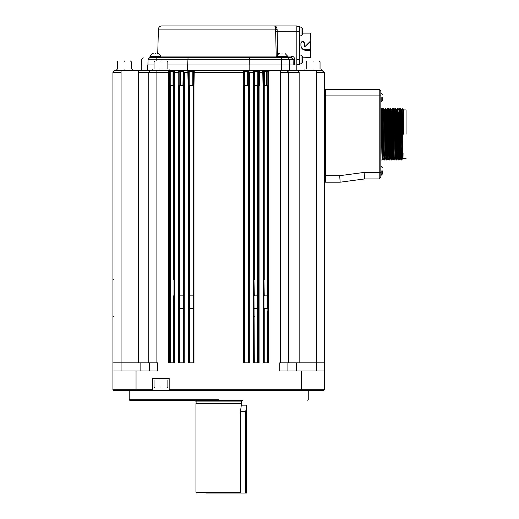 <?xml version="1.0" encoding="UTF-8"?>
<svg xmlns="http://www.w3.org/2000/svg" width="519" height="519" viewBox="0 0 519 519"><rect width="100%" height="100%" fill="white"/><g stroke="black" fill="none" stroke-linecap="round" stroke-linejoin="round"><path stroke-width="0.78" d="M401.991 116.133C402.18 99.732 402.374 112.162 402.575 134.181C402.738 154.545 402.906 167.157 403.075 153.099C402.783 166.774 402.491 154.37 402.193 134.181L401.784 134.181L402.4 158.853L406.059 158.431M401.991 155.771C401.687 167.365 401.375 153.864 401.07 134.181L401.784 134.181L401.187 109.626L400.467 108.38L399.857 108.374L401.07 159.982L401.745 159.988L402.407 158.846M401.187 109.626L400.992 112.37M400.143 156.031L399.954 158.749L399.656 151.665L398.547 112.37M396.516 112.37L396.698 109.613L397.003 116.697L397.911 158.736L397.515 158.749L396.107 112.37M395.076 158.749L393.863 109.626L393.143 108.38L394.051 152.43L394.356 159.988L395.478 158.749L394.563 116.697L394.258 109.613L393.85 109.613M392.818 156.031L392.643 158.736L391.923 159.975L392.137 156.031M391.41 109.613L391.819 109.613L392.117 116.697L393.039 158.749L392.63 158.749L392.332 151.665L391.222 112.37M390.191 158.749L388.978 109.626L388.264 108.38L389.477 159.988L390.599 158.749M387.933 156.031L387.751 158.749L387.446 151.665L386.525 109.613L386.934 109.613L387.239 116.697L388.342 156.031M386.538 109.626L385.825 108.38L385.208 108.374L386.421 159.975L385.306 158.749L384.086 109.613L384.495 109.613L384.8 116.697L385.902 156.031M383.054 156.031L382.866 158.749L382.561 151.548L382.256 134.181L381.543 134.181L381.848 152.437L382.153 159.988L382.367 156.031M384.099 109.626L383.379 108.38L384.287 152.437L384.592 159.988L384.813 156.031M385.825 108.38L386.726 152.437L387.031 159.988L387.252 156.031M389.477 159.988L388.874 159.988L387.654 108.374L388.264 108.38M391.423 109.626L390.703 108.38L391.916 159.988L391.313 159.988L390.586 158.736L389.678 116.697L389.38 109.613L388.971 109.613M396.302 109.626L395.588 108.38L396.49 152.437L396.795 159.988L397.522 158.736M398.955 112.37L399.143 109.613L399.442 116.697L400.363 158.749L399.247 159.975L398.637 159.988L397.418 108.374L398.028 108.38L398.936 152.437L399.241 159.988L399.461 156.031M400.467 108.38L401.07 134.181M380.829 108.374L381.647 108.893L382.256 134.181L382.665 134.181L382.347 108.374L383.982 159.975L384.592 159.988M381.212 122.685C381.322 98.448 381.433 107.946 381.543 134.181M403.548 134.181L403.548 109.931L403.548 134.181M402.05 112.37L402.186 108.568L401.576 109.626L402.193 134.181L402.575 134.181M392.312 112.37L392.526 108.38L392.838 115.925L393.746 159.975L394.356 159.988M394.252 109.626L394.978 108.374L395.283 115.925L396.185 159.975L395.472 158.736M390.697 108.374L390.093 108.374L391.307 159.975M393.136 108.374L392.533 108.374L391.806 109.626L391.631 112.37M402.322 112.37L400.681 112.37M400.078 112.37L398.242 112.37M396.886 112.37L395.796 112.37M392.753 112.37L390.917 112.37M384.683 112.37L384.274 112.37M406.059 134.181L406.059 109.931L406.059 134.181M397.418 108.374L397.197 112.37M387.654 108.374L386.927 109.626M383.379 134.181L382.665 134.181L383.457 156.031M384.307 112.37L384.495 109.613M393.039 158.749L393.227 156.031M400.363 158.749L400.545 156.031M401.395 112.37L401.576 109.626M380.829 95.931L380.829 91.052L379.207 89.424L325.497 89.424L325.497 95.931L380.829 95.931L380.829 177.31L379.207 178.938L364.559 178.938L364.124 172.425L339.711 175.682L340.146 182.195L325.497 182.195L325.497 95.931L324.518 95.931M340.146 182.195L364.559 178.938M380.829 102.035L382.782 100.407L382.782 99.797M382.782 97.559C382.782 93.887 382.782 93.887 382.782 97.559L382.782 100.407L381.16 102.035L381.16 97.559C381.16 91.792 381.16 91.792 381.16 97.559M382.782 173.035L382.782 173.651L382.782 173.035L382.782 173.651L381.16 175.273L381.16 170.803C381.16 165.029 381.16 165.029 381.16 170.803M382.782 170.803C382.782 167.124 382.782 167.124 382.782 170.803L382.782 173.651M324.518 89.586L325.497 89.586M325.497 182.033L324.518 182.033M124.417 70.707L139.06 70.707L138.314 72.336L138.314 362.846L148.745 362.846L148.745 72.336L150.374 70.707L122.873 70.707M168.63 85.356L168.318 72.336L169.129 72.336L169.129 85.356L168.63 85.356L168.63 362.846L174.436 362.846L174.436 295.875L173.949 295.875L173.949 279.598L174.436 279.598L174.436 295.875M301.416 370.988L324.518 370.988L324.518 389.704L301.416 389.704L301.416 370.988L279.76 370.988L279.76 362.846L288.713 362.846L288.713 72.336L299.145 72.336L298.399 70.707L316.382 70.707L174.702 70.707L174.747 85.356L173.93 85.356L173.93 72.336L173.891 71.518L173.048 71.518L173.398 70.707L150.374 70.707L149.213 71.194M173.93 72.336L178.899 72.336L178.899 85.356L178.082 85.356L178.082 72.336L178.127 70.707L179.152 71.518L179.152 85.356L180.262 85.356L180.262 71.518L178.938 71.518L178.127 70.707L178.095 71.181M179.84 85.356L179.84 295.875L183.162 295.875L183.486 279.598L183.162 308.325L179.84 308.325L179.84 316.46L179.84 308.325L179.178 308.325L179.178 295.875L179.84 295.875L179.84 308.325M184.2 85.356L183.7 85.356L183.7 72.336L184.511 72.336L184.2 362.846L178.393 362.846L178.393 85.356M188.157 85.356L187.852 72.336L188.663 72.336L188.663 85.356L188.157 85.356L188.157 362.846L193.97 362.846L193.97 85.356L193.464 85.356L193.464 72.336L194.275 72.336L194.236 70.707L190.006 70.707L189.785 71.518L188.747 71.518L188.747 85.356L189.785 85.356L189.785 71.518L192.802 71.518L193.003 70.707M243.982 85.356L243.184 85.356L243.229 70.707L244.04 71.518L244.04 85.356L244.657 85.356L244.657 71.518L244.04 71.518L243.995 72.336L243.982 295.875L243.495 295.875L243.495 279.598L243.982 279.598M249.302 85.356L248.802 85.356L248.802 72.336L249.613 72.336L249.302 279.598L248.815 279.598L248.815 85.356M253.259 85.356L252.993 70.707L253.804 71.518L253.765 85.356L253.259 85.356L253.259 279.598L253.746 279.598L253.746 295.875L253.259 295.875L253.259 279.598M258.566 72.336L259.377 72.336L259.377 85.356L258.566 85.356L258.52 71.518L257.203 71.518L256.911 70.707M263.023 85.356L262.757 70.707L262.718 72.336L263.529 72.336L263.529 85.356L263.023 85.356L263.023 362.846L268.836 362.846L268.836 279.598L268.349 279.598L268.349 72.336L268.836 72.336L269.102 70.707L268.329 71.518L268.816 71.174M299.145 72.336L299.145 362.846L324.518 362.846L324.518 72.336L316.382 72.336L316.382 70.707L322.889 70.707L324.518 72.336M193.464 72.336L193.418 71.518L192.802 71.518L192.802 85.356L193.418 85.356L193.418 71.518L194.236 70.707L193.97 85.356M322.889 70.707L321.267 70.707L322.889 70.707L322.935 71.518M122.004 70.707L114.569 70.707L112.941 72.336L114.569 70.707L118.637 70.707M115.432 70.707L114.621 70.707M117.631 70.707L123.146 70.707M121.076 370.988L121.076 362.846L112.941 362.846L112.941 72.336L121.076 72.336L121.076 70.707L114.569 70.707L112.941 72.336L114.569 70.707M174.747 72.336L174.702 70.707L169.064 70.707M173.891 71.518L174.702 70.707L173.398 70.707M223.209 25.95L274.032 25.95C275.907 25.898 276.932 27.111 277.12 29.589L275.589 29.116C275.583 26.917 275.07 25.859 274.032 25.95L161.675 25.95L296.849 25.95L296.849 65.011L289.693 65.011L289.693 70.707C298.315 70.707 298.315 70.707 289.693 70.707L281.389 70.707L281.389 65.011L249.814 65.011L249.814 70.707L259.331 70.707L258.52 71.518M263.529 72.336L263.568 71.518L262.757 70.707L266.403 70.733M268.349 72.336L268.329 71.518L267.849 71.518L268.667 70.707L280.578 70.707L280.578 72.336L288.713 72.336L287.085 70.707L288.246 71.194M249.814 70.707L248.711 71.518L247.68 71.518L247.459 70.707L243.229 70.707L244.04 71.518M184.511 72.336L187.852 72.336L187.891 70.707L188.747 71.518L187.644 70.707L187.644 65.011L249.814 65.011M183.226 70.707L182.954 85.356L183.492 85.356L183.492 71.518L180.262 71.518L180.554 70.707L187.644 70.707M259.37 71.512L259.377 72.336L262.718 72.336M187.852 71.946L187.859 71.447M187.859 71.181L187.878 70.824M178.088 71.512L178.082 72.018M148.745 362.846L156.887 362.846L156.887 72.336L168.318 72.336L168.364 70.707L169.609 71.518L169.609 85.356L170.79 85.356L170.79 71.518L169.609 71.518L168.798 70.707M194.275 72.336L243.184 72.336L243.229 70.707M313.126 69.079C302.635 69.079 302.635 69.079 313.126 69.079C323.622 69.079 323.622 69.079 313.126 69.079M124.333 69.079C134.83 69.079 134.83 69.079 124.333 69.079C113.843 69.079 113.843 69.079 124.333 69.079M160.955 69.079C171.445 69.079 171.445 69.079 160.955 69.079C150.458 69.079 150.458 69.079 160.955 69.079M184.31 70.707L183.492 71.518L184.466 70.707M244.462 70.707L244.657 71.518L247.68 71.518L247.68 85.356L248.711 85.356L248.711 71.518L249.568 70.707M289.693 65.011L281.389 65.011L281.292 59.283L289.427 59.283L289.531 65.011M187.644 65.011L167.871 65.011M154.039 65.011L147.772 65.011C139.144 65.011 139.144 65.011 147.772 65.011L147.772 70.707M264.061 70.707L264.411 71.518L266.675 71.518L266.675 85.356L267.849 85.356L267.823 308.325L267.116 308.325L267.116 279.598L267.823 279.598M263.957 362.846L263.957 85.356L264.411 85.356L264.411 71.518L263.568 71.518M254.232 70.707L254.505 71.518L257.203 71.518L257.203 85.356L258.306 85.356L258.287 295.875L257.619 295.875L257.619 85.356M253.155 70.707L253.966 71.518L253.966 85.356L254.505 85.356L254.505 71.518L253.804 71.518M248.757 71.518L248.802 72.336M183.655 71.518L183.7 72.336M178.899 72.336L178.938 71.518M171.153 70.707L170.79 71.518L173.048 71.518L173.048 85.356L173.515 85.356L173.502 279.598M169.129 72.336L169.175 71.518M188.663 72.336L188.702 71.518M313.126 61.755C322.046 61.755 322.046 61.755 313.126 61.755C304.205 61.755 304.205 61.755 313.126 61.755M124.333 61.755C133.253 61.755 133.253 61.755 124.333 61.755C115.413 61.755 115.413 61.755 124.333 61.755M160.955 61.755C169.875 61.755 169.875 61.755 160.955 61.755C152.035 61.755 152.035 61.755 160.955 61.755M249.782 65.011L249.762 59.283L156.167 59.283L156.141 60.944M187.677 65.011L188.047 57.687L287.481 57.687L287.481 56.876L276.575 56.876L276.575 57.687M147.934 65.011L148.032 59.283L156.167 59.283L156.167 57.687L249.418 57.687L249.762 59.283L281.292 59.283L281.292 57.687L291.289 57.687L291.289 56.065L287.455 56.065M313.126 60.944C320.995 60.944 320.995 60.944 313.126 60.944C305.256 60.944 305.256 60.944 313.126 60.944M124.333 60.944C132.202 60.944 132.202 60.944 124.333 60.944C116.464 60.944 116.464 60.944 124.333 60.944M160.955 60.944C168.824 60.944 168.824 60.944 160.955 60.944C153.086 60.944 153.086 60.944 160.955 60.944M294.766 65.011L294.669 59.263L293.105 59.283L291.289 57.687M287.798 57.687L289.427 59.283L287.798 57.687M149.66 57.687L156.167 57.687L149.66 57.687L148.032 59.283C139.41 59.283 139.41 59.283 148.032 59.283L149.66 57.687C141.038 57.687 141.038 57.687 149.66 57.687M214.256 25.95L161.675 25.95C159.742 26.132 158.658 27.183 158.425 29.116L157.731 53.619M277.704 54.45L277.12 29.589M296.849 31.484L299.619 31.484L299.619 26.437L296.849 26.437M299.619 31.484L299.619 64.525L296.849 64.525M218.733 29.116L158.425 29.116L275.589 29.116L276.218 56.104L276.588 56.097M160.877 56.104L276.218 56.104L276.575 57.103M149.985 57.687L149.985 56.876L160.89 56.876L160.89 57.687M299.619 27.007L301.001 27.131L301.001 35.837L299.619 35.96M299.619 55.001L301.001 55.124L301.001 63.831L299.619 63.954M302.739 33.112L310.2 33.112L310.2 41.384L305.055 46.522L304.504 46.295L304.504 43.038C303.31 40.735 302.116 40.735 300.923 43.038L300.923 45.477C301.208 48.449 302.837 50.077 305.801 50.362L310.2 50.362L310.2 57.635M301.001 35.837L302.415 34.676L302.415 31.484C302.415 27.371 302.415 27.371 302.415 31.484L302.759 30.887L302.473 28.551L302.759 29.992M301.001 63.831L302.415 62.669L302.415 59.477C302.415 55.364 302.415 55.364 302.415 59.477L302.759 58.881L302.473 56.545L302.759 57.985M305.801 50.362L305.801 49.72L310.524 49.72L310.2 50.362M310.524 50.233L310.524 57.304M305.801 49.72C302.837 49.474 301.208 48.059 300.923 45.477M300.923 43.362C302.116 41.358 303.31 41.358 304.504 43.362M310.2 41.384L310.245 41.883L306.1 45.477M310.524 33.521L310.245 41.351M160.559 56.876L160.89 56.545L149.985 56.545L150.309 56.876L150.023 56.013L160.845 56.013L160.89 56.545M287.156 56.876L287.481 56.545L276.575 56.545L276.899 56.876M302.759 32.976L302.473 34.416L302.493 31.484M302.759 60.97L302.473 62.41L302.759 60.97M302.759 60.074L302.493 59.477M310.524 41.559L310.524 49.72M279.799 53.619L278.69 53.665L276.575 56.545M155.434 53.619C159.515 53.619 159.515 53.619 155.434 53.619C151.353 53.619 151.353 53.619 155.434 53.619M153.209 53.619L152.099 53.665L150.023 56.013L152.268 53.619M282.025 53.619C286.105 53.619 286.105 53.619 282.025 53.619C277.944 53.619 277.944 53.619 282.025 53.619M121.076 72.336L121.076 362.846L138.314 362.846M179.178 362.846L179.178 308.325M267.823 362.846L267.823 310.829M324.518 370.988L324.518 362.846M324.518 389.704L323.707 390.515L324.518 389.704L323.707 390.515L136.322 390.515L136.043 389.704L112.941 389.704L113.752 390.515L136.322 390.515M288.713 362.846L299.145 362.846M152.735 390.515L152.735 378.312L169.175 378.312L169.175 390.515M301.137 390.515L301.416 389.704L169.175 389.704M253.259 295.875L253.259 362.846L259.065 362.846L259.065 85.356M243.495 295.875L243.495 362.846L249.302 362.846L249.302 279.598M112.941 389.704L113.752 390.515L112.941 389.704L112.941 370.988L157.698 370.988L157.698 362.846L156.887 362.846M136.043 370.988L136.043 389.704L152.735 389.704M287.902 370.988L287.902 362.846M296.608 370.988L296.608 362.846M218.733 399.792L129.218 399.792L218.733 399.792M149.563 362.846L149.563 370.988M112.941 362.846L112.941 370.988M218.733 400.279L129.705 400.279L218.733 400.279M160.955 379.934C150.458 379.934 150.458 379.934 160.955 379.934C171.445 379.934 171.445 379.934 160.955 379.934M140.85 362.846L140.85 370.988M160.955 387.258C152.035 387.258 152.035 387.258 160.955 387.258C169.875 387.258 169.875 387.258 160.955 387.258M160.955 388.076C153.086 388.076 153.086 388.076 160.955 388.076C168.824 388.076 168.824 388.076 160.955 388.076M242.328 400.279L242.328 400.61L195.131 400.61L195.131 400.279M242.328 400.61L241.841 401.096L195.618 401.096L195.131 400.61M196.111 403.535L196.111 401.096M240.472 492.239L240.472 411.671L241.517 403.535L195.942 403.535L195.942 492.239L240.472 492.239L239.713 493.05L205.894 493.05C194.132 493.05 194.132 493.05 205.894 493.05L246.395 493.05L246.395 408.524L245.584 411.671L245.584 493.05M241.192 405.164L246.395 405.164L246.395 408.524M245.584 411.671L240.239 411.671M379.207 89.424L379.207 172.425L380.829 172.425M364.124 172.425L379.207 172.425L379.207 178.938M339.711 175.682L324.518 175.682M112.941 279.598L113.402 279.598L112.941 279.598M169.116 85.356L169.116 362.846M169.635 85.356L169.635 279.598L170.342 279.598L170.342 295.875L169.635 295.875L169.635 279.598M170.342 85.356L170.342 279.598M173.054 85.356L170.783 85.356M173.223 85.356L173.223 279.598M173.949 85.356L173.949 279.598M174.436 85.356L174.436 279.598M178.88 85.356L178.88 362.846M179.178 85.356L179.178 279.598L179.84 279.598M182.96 85.356L180.255 85.356M183.162 85.356L183.162 279.598M183.486 85.356L183.486 279.598M183.713 85.356L183.713 362.846M188.644 85.356L188.644 362.846M188.773 85.356L188.773 279.598L189.396 279.598L189.396 295.875L193.036 295.875L193.036 279.598L193.405 279.598L193.036 308.325L188.773 308.325L188.773 295.875L189.396 295.875L189.396 362.846M189.396 85.356L189.396 279.598M192.809 85.356L189.779 85.356M193.036 85.356L193.036 279.598M193.405 85.356L193.405 279.598M193.477 85.356L193.477 362.846M243.495 85.356L243.495 279.598M244.053 85.356L244.053 279.598L244.423 279.598L244.423 295.875L244.053 295.875L244.053 279.598M244.423 85.356L244.423 279.598M247.68 85.356L244.657 85.356M248.069 85.356L248.069 316.46L248.692 316.46L248.692 85.356M253.746 85.356L253.746 279.598M253.979 85.356L253.979 279.598L254.304 295.875L257.619 295.875L257.619 308.325L253.979 308.325L253.979 295.875L254.304 362.846M254.304 85.356L254.304 279.598M257.203 85.356L254.505 85.356M258.579 85.356L258.579 362.846M263.509 85.356L263.509 362.846M263.957 279.598L264.236 295.875L267.823 295.875M264.236 85.356L264.236 279.598M266.675 85.356L264.411 85.356M267.116 85.356L267.116 279.598M268.836 72.336L268.836 279.598M268.349 362.846L268.349 295.875L268.836 295.875M268.349 295.875L268.349 279.598M179.178 295.875L179.178 279.598M188.773 295.875L188.773 279.598M248.815 362.846L248.815 295.875L249.302 295.875M248.815 295.875L248.815 279.598M253.979 295.875L253.979 279.598M263.957 295.875L263.957 308.325M243.184 72.336L243.995 72.336M138.314 72.336L156.887 72.336L156.887 70.707M249.613 72.336L253.765 72.336M173.515 85.356L173.515 71.518L174.326 70.707M193.418 71.518L194.229 70.707M258.306 85.356L258.306 71.518L259.124 70.707L258.17 70.707M263.133 70.707L263.95 71.518L263.95 85.356M267.849 85.356L267.849 71.518L266.675 71.518L266.305 70.707M293.196 65.011L293.105 59.283L289.427 59.283M275.524 31.328L296.849 31.296M291.289 56.065C293.287 56.221 294.416 57.291 294.669 59.263M299.619 59.477L296.849 59.477M149.985 56.214L160.89 56.214M276.575 56.214L287.481 56.214L287.481 56.545M276.621 56.013L287.481 56.214M155.434 53.665C159.735 53.665 159.735 53.665 155.434 53.665C151.133 53.665 151.133 53.665 155.434 53.665M282.025 53.665C286.326 53.665 286.326 53.665 282.025 53.665C277.723 53.665 277.723 53.665 282.025 53.665M316.382 370.988L316.382 72.336M280.578 362.846L280.578 72.336M169.635 362.846L169.635 295.875M173.502 362.846L173.502 295.875M173.949 362.846L173.949 295.875M183.486 362.846L183.486 295.875M188.773 362.846L188.773 308.325M193.405 362.846L193.405 295.875M243.982 362.846L243.982 295.875M244.053 362.846L244.053 295.875M248.692 362.846L248.692 316.46M253.746 362.846L253.746 295.875M253.979 362.846L253.979 308.325M258.287 362.846L258.287 295.875M170.342 362.846L170.342 308.325L169.635 308.325M170.342 308.325L170.342 295.875M173.502 308.325L173.223 295.875M183.486 308.325L183.486 316.46M193.405 308.325L193.036 308.325L193.036 316.46L193.405 316.46M244.423 362.846L244.423 308.325L244.053 308.325M244.423 308.325L244.423 295.875M267.116 362.846L267.116 308.325L264.236 308.325L264.236 362.846M267.116 316.46L267.823 316.46M257.619 362.846L257.619 308.325M253.979 316.46L254.304 316.46M248.069 362.846L248.069 316.46M244.053 316.46L244.423 316.46M193.036 362.846L193.036 316.46M188.773 316.46L189.396 316.46M183.162 362.846L183.162 316.46M179.84 362.846L179.84 316.46L179.178 316.46M173.223 362.846L173.502 316.46M169.635 316.46L170.342 316.46M113.402 316.46L112.941 316.46M173.223 316.46L173.223 308.325M398.748 109.626L398.028 108.38M388.861 159.975L388.147 158.736L387.044 159.975L386.428 159.988M385.319 158.736L384.598 159.975M382.879 158.736L382.159 159.975L380.829 159.988M381.64 108.886L382.042 108.886M406.059 109.931L403.548 109.931L402.186 108.568M395.575 108.374L394.978 108.374M381.932 156.031L383.768 156.031M387.563 156.031L388.653 156.031M392.448 156.031L392.851 156.031M399.773 156.031L400.856 156.031M401.07 159.982L400.35 158.736M399.851 108.38L399.13 109.626M398.631 159.975L397.911 158.736M397.405 108.38L396.691 109.626M393.746 159.975L393.026 158.736M390.08 108.38L389.367 109.626M385.202 108.38L384.482 109.626M383.982 159.975L383.262 158.736M396.198 159.988L396.795 159.988M383.275 158.749L382.866 158.749M396.698 109.613L396.295 109.613M399.143 109.613L398.735 109.613M401.583 109.613L401.174 109.613M382.347 108.374L383.372 108.374M380.829 93.083L382.782 94.711L381.16 93.083M381.16 166.327L382.782 167.955L380.829 166.327M380.829 175.273L381.16 175.273M304.99 69.079L304.99 70.707M321.267 70.707L321.267 69.079M132.475 70.707L132.475 69.079M116.198 69.079L116.198 70.707M169.09 70.707L169.09 69.079M152.813 69.079L152.813 70.707M296.2 65.011L296.2 70.707M141.259 65.011L141.259 70.707M319.23 60.944L320.041 61.755L320.041 69.079M307.021 60.944L306.21 61.755L306.21 69.079M130.438 60.944L131.249 61.755L131.249 69.079M118.228 60.944L117.417 61.755L117.417 69.079M167.06 60.944L167.871 61.755L167.871 69.079M154.85 60.944L154.039 61.755L154.039 69.079M143.153 57.687L141.525 59.283L141.421 65.011M310.524 57.525L302.739 57.849M302.415 28.292L301.001 27.131L302.486 28.551M302.486 56.545L301.001 55.124M310.2 33.112L310.524 33.437M158.6 53.619L160.845 56.013M285.191 53.619L287.435 56.013M129.705 400.279L129.218 399.792L129.218 390.515M308.247 390.515L308.247 399.792L307.754 400.279M152.813 379.934L152.813 378.312M169.09 379.934L169.09 378.312M154.85 388.076L154.039 387.258L154.039 379.934M167.06 388.076L167.871 387.258L167.871 379.934M241.354 401.096L241.354 403.535M196.759 493.05L195.942 492.239"/></g></svg>

